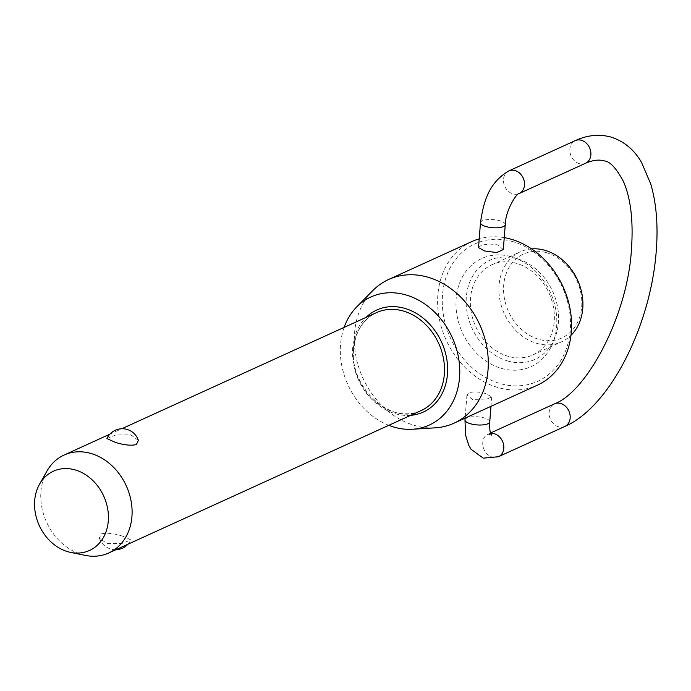 <?xml version="1.0" encoding="UTF-8"?>
<svg xmlns="http://www.w3.org/2000/svg" width="691" height="691" viewBox="0 0 691 691"><rect width="100%" height="100%" fill="white"/><g stroke="black" fill="none" stroke-linecap="round" stroke-linejoin="round"><path stroke-width="0.52" stroke-dasharray="3.46 2.59" d="M85.313 555.4A53.82 43.801 65.5 0 1 82.436 554.709A53.82 43.801 65.5 0 1 46.91 471.141M106.932 438.56L115.803 434.959L130.875 434.872L138.407 440.409M122.894 536.268C114.404 533.435 107.243 532.614 101.413 533.806L99.349 538.021L106.88 543.567L121.953 543.472L130.824 539.87L122.894 536.268M508.697 356.478A49.51 40.294 65.5 0 1 471.279 312.539A49.51 40.294 65.5 0 1 491.828 264.791A49.51 40.294 65.5 0 1 516.039 263.202A49.51 40.294 65.5 0 1 553.456 307.141A49.51 40.294 65.5 0 1 532.899 354.889A49.51 40.294 65.5 0 1 508.697 356.478M531.595 248.89A49.51 40.294 -114.5 0 0 520.366 251.783A49.51 40.294 -114.5 0 0 499.818 299.531A49.51 40.294 -114.5 0 0 537.227 343.47A49.51 40.294 -114.5 0 0 561.438 341.881A49.51 40.294 -114.5 0 0 570.982 335.299M510.796 256.594A59.409 48.353 -114.5 0 0 456.155 298.702A59.409 48.353 -114.5 0 0 501.986 368.536A59.409 48.353 -114.5 0 0 552.852 342.943A59.409 48.353 -114.5 0 0 513.931 257.57A59.409 48.353 -114.5 0 0 510.796 256.594M508.326 361.143A54.459 44.328 65.5 0 1 466.313 297.13A54.459 44.328 65.5 0 1 516.402 258.538A54.459 44.328 65.5 0 1 519.278 259.427A54.459 44.328 65.5 0 1 554.951 337.683A54.459 44.328 65.5 0 1 508.326 361.143M511.988 241.401A75.544 61.482 65.5 0 1 570.265 330.186A75.544 61.482 65.5 0 1 500.794 383.73A75.544 61.482 65.5 0 1 442.516 294.936A75.544 61.482 65.5 0 1 511.988 241.401M471.858 241.556A78.929 64.237 -114.5 0 0 439.096 317.687A78.929 64.237 -114.5 0 0 498.747 387.737A78.929 64.237 -114.5 0 0 537.339 385.198M546.115 252.569A46.124 37.539 65.5 0 1 581.692 306.778A46.124 37.539 65.5 0 1 539.274 339.462A46.124 37.539 65.5 0 1 503.696 285.253A46.124 37.539 65.5 0 1 546.115 252.569M344.135 327.387A70.378 57.275 -114.5 0 0 388.774 425.319M435.166 427.841A78.929 64.237 65.5 0 1 415.464 425.708A78.929 64.237 65.5 0 1 358.672 367.12A78.929 64.237 65.5 0 1 372.656 290.712M478.526 247.611L480.392 245.927C485.03 243.975 490.748 243.629 497.546 244.908L503.307 249.563M504.249 237.635A78.929 64.237 -114.5 0 0 479.217 238.853M485.842 393.62C479.096 391.728 473.421 391.452 468.835 392.79L466.935 394.95L472.696 399.614L485.151 399.925L491.716 396.902L485.842 393.62M464.974 419.878A12.429 4.068 -175.5 0 1 471.495 416.854A12.429 4.068 -175.5 0 1 483.933 417.856A12.429 4.068 -175.5 0 1 489.755 421.83M490.679 433.404A12.429 10.115 -114.5 0 0 488.131 434.103A12.429 10.115 -114.5 0 0 482.776 442.508A12.429 10.115 -114.5 0 0 492.363 457.122A12.429 10.115 -114.5 0 0 498.444 456.725M585.519 163.275A12.429 10.115 65.5 0 1 579.447 163.681A12.429 10.115 65.5 0 1 569.859 149.066A12.429 10.115 65.5 0 1 575.206 140.653M564.806 426.468A12.429 10.115 65.5 0 1 558.734 426.865A12.429 10.115 65.5 0 1 549.138 412.259A12.429 10.115 65.5 0 1 554.493 403.846M505.276 224.635A12.429 4.068 4.5 0 0 499.455 220.671A12.429 4.068 4.5 0 0 487.017 219.66A12.429 4.068 4.5 0 0 480.487 222.692M508.844 170.91A12.429 10.115 -114.5 0 0 503.489 179.323A12.429 10.115 -114.5 0 0 513.076 193.929A12.429 10.115 -114.5 0 0 519.157 193.532M353.343 349.033A53.82 43.801 65.5 0 1 376.526 312.617C363.172 319.156 355.563 331.179 353.688 348.679C348.817 387.694 392.238 426.382 421.173 410.558A53.82 43.801 65.5 0 1 394.855 412.285A53.82 43.801 65.5 0 1 353.343 349.033M410.696 415.334A56.075 45.641 65.5 0 1 395.883 413.866A56.075 45.641 65.5 0 1 352.626 347.962A56.075 45.641 65.5 0 1 366.049 317.394M491.465 435.071L488.053 434.129L490.55 432.998M109.869 434.181L121.763 428.757M491.828 264.791L520.366 251.783M491.716 396.902L490.973 406.334M99.349 538.021A16.947 16.947 0 0 0 115.993 549.673M127.887 544.249A16.947 16.947 0 0 0 130.824 539.87M466.935 394.95L465.112 418.124M519.278 259.427L513.931 257.57M554.951 337.683L552.852 342.943M532.899 354.889L561.438 341.881"/><path stroke-width="1.04" d="M39.525 484.227L46.91 471.141A53.82 43.801 65.5 0 1 64.108 455.041A53.82 43.801 65.5 0 1 90.417 453.313A53.82 43.801 65.5 0 1 131.091 501.07A53.82 43.801 65.5 0 1 108.746 552.973A53.82 43.801 65.5 0 1 85.313 555.4L70.594 552.385A43.533 35.431 -114.5 0 0 108.383 519.675A43.533 35.431 -114.5 0 0 74.723 469.802A43.533 35.431 -114.5 0 0 39.525 484.227A43.533 35.431 -114.5 0 0 68.262 551.833A43.533 35.431 -114.5 0 0 70.594 552.385M114.861 442.171L106.932 438.56A16.947 16.947 0 0 1 138.407 440.409L136.343 444.624C130.513 445.816 123.352 444.995 114.861 442.171M570.982 335.299A49.51 40.294 -114.5 0 0 580.302 287.292A49.51 40.294 -114.5 0 0 544.568 250.194A49.51 40.294 -114.5 0 0 531.595 248.89M388.774 425.319A70.378 57.275 -114.5 0 0 394.82 427.34A70.378 57.275 -114.5 0 0 412.397 429.249A70.378 57.275 -114.5 0 0 459.67 367.517A70.378 57.275 -114.5 0 0 405.263 294.746A70.378 57.275 -114.5 0 0 356.66 306.977L372.656 290.712A78.929 64.237 65.5 0 1 388.575 279.527A78.929 64.237 65.5 0 1 427.168 276.987A78.929 64.237 65.5 0 1 486.81 347.037A78.929 64.237 65.5 0 1 454.056 423.168L537.339 385.198A78.929 64.237 -114.5 0 0 570.101 309.076A78.929 64.237 -114.5 0 0 510.45 239.026A78.929 64.237 -114.5 0 0 504.249 237.635M356.66 306.977A70.378 57.275 -114.5 0 0 344.135 327.387M505.276 224.635L503.307 249.563L496.743 252.604L484.4 250.902L478.526 247.611L480.487 222.692A12.429 4.068 4.5 0 0 486.309 226.657A12.429 4.068 4.5 0 0 498.747 227.667A12.429 4.068 4.5 0 0 505.276 224.635C505.38 210.029 517.378 192.323 519.157 193.532A12.429 10.115 -114.5 0 0 524.512 185.119A12.429 10.115 -114.5 0 0 514.925 170.513A12.429 10.115 -114.5 0 0 508.844 170.91L575.206 140.653A12.429 10.115 65.5 0 1 581.286 140.256A12.429 10.115 65.5 0 1 590.874 154.87A12.429 10.115 65.5 0 1 585.519 163.275C592.861 160.122 598.976 159.327 603.856 160.891C609.531 160.899 616.035 167.74 623.394 181.431C630.728 198.11 633.422 220.602 631.479 248.915C627.869 314.975 587.108 391.624 554.493 403.846A12.429 10.115 65.5 0 1 560.574 403.449A12.429 10.115 65.5 0 1 570.161 418.055A12.429 10.115 65.5 0 1 564.806 426.468C610.317 406.835 650.948 324.692 656.26 250.868C658.229 225.612 656.39 203.318 650.749 183.996L641.585 162.515C636.653 153.929 627.428 142.121 610.473 136.922C598.838 133.924 587.082 135.168 575.206 140.653M479.217 238.853A78.929 64.237 -114.5 0 0 471.858 241.556L388.575 279.527M454.056 423.168A78.929 64.237 65.5 0 1 435.166 427.841L412.397 429.249M490.973 406.334L489.755 421.83A12.429 4.068 -175.5 0 1 483.234 424.861A12.429 4.068 -175.5 0 1 470.787 423.851A12.429 4.068 -175.5 0 1 464.974 419.878L465.579 435.244L468.809 445.445L471.055 449.262L483.259 458.159L498.444 456.725A12.429 10.115 -114.5 0 0 503.799 448.312A12.429 10.115 -114.5 0 0 494.203 433.706A12.429 10.115 -114.5 0 0 490.679 433.404M121.763 428.757L376.526 312.617A53.82 43.801 65.5 0 1 402.836 310.89A53.82 43.801 65.5 0 1 444.348 374.142A53.82 43.801 65.5 0 1 421.173 410.558L108.746 552.973M366.049 317.394A56.075 45.641 65.5 0 1 419.947 315.727A56.075 45.641 65.5 0 1 447.457 374.125A56.075 45.641 65.5 0 1 410.696 415.334M64.108 455.041L109.869 434.181M498.444 456.725L564.806 426.468M115.993 549.673A16.947 16.947 0 0 0 127.887 544.249M465.112 418.124L464.974 419.878M519.157 193.532L585.519 163.275M508.844 170.91C488.338 182.985 483.467 202.385 480.487 222.692M490.55 432.998L554.493 403.846M491.465 435.071C491.396 433.888 489.34 434.76 489.755 421.83"/></g></svg>
